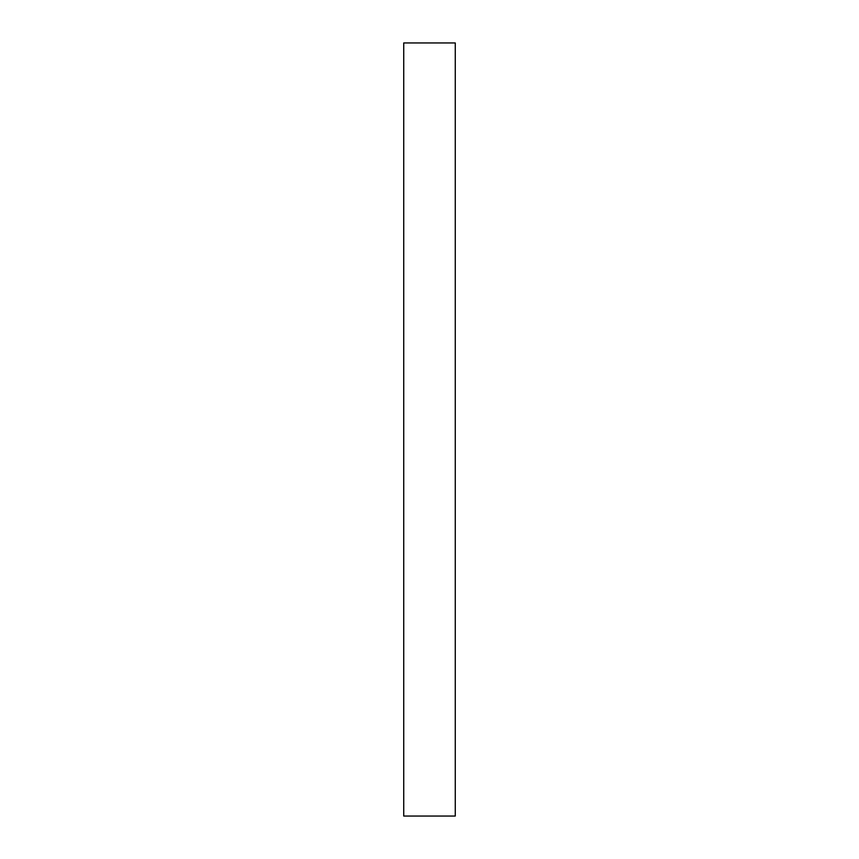 <?xml version="1.0" encoding="UTF-8"?>
<svg xmlns="http://www.w3.org/2000/svg" width="859" height="859" viewBox="0 0 859 859"><rect width="100%" height="100%" fill="white"/><g stroke="black" fill="none" stroke-linecap="round" stroke-linejoin="round"><path stroke-width="1.29" d="M403.73 816.05L455.27 816.05L455.27 42.95L403.73 42.95L403.73 816.05"/></g></svg>
